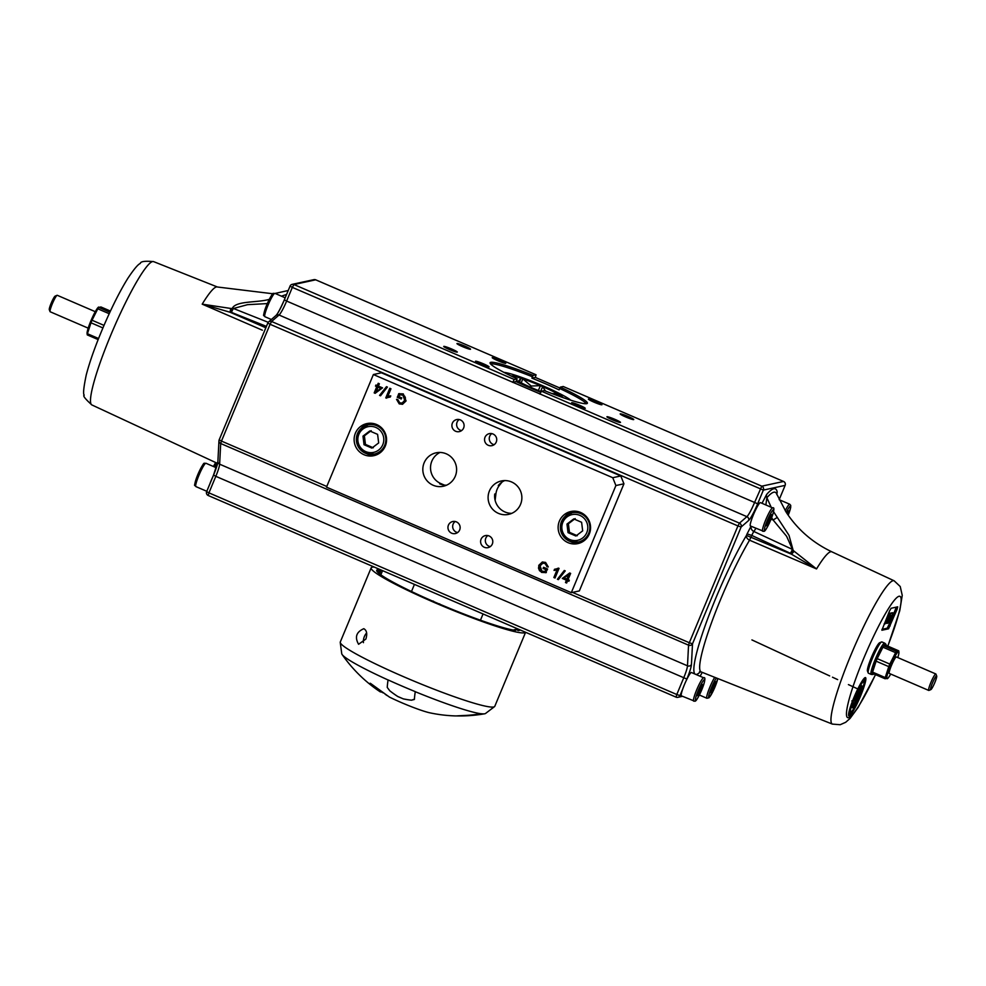 <?xml version="1.0" encoding="UTF-8"?>
<svg xmlns="http://www.w3.org/2000/svg" width="986" height="986" viewBox="0 0 986 986"><rect width="100%" height="100%" fill="white"/><g stroke="black" fill="none" stroke-linecap="round" stroke-linejoin="round"><path stroke-width="1.48" d="M377.65 572.151L378.045 571.19L376.64 570.586A77.697 7.247 22.6 0 0 422.748 596.74L433.446 601.497M517.884 628.969L516.935 629.179L519.721 630.264A77.697 7.247 22.6 0 1 518.303 630.572L515.888 629.413L514.051 629.808L515.444 630.411A77.697 7.247 22.6 0 1 449.949 608.461L439.534 604.11M439.633 603.863L440.224 604.406A77.697 7.247 22.6 0 1 432.065 600.893L433.557 601.238M516.935 629.179L516.676 629.82M378.045 571.19L379.881 570.795L378.846 573.26M382.568 570.66L380.842 574.801M379.573 573.84L380.941 570.561L381.878 570.352M379.881 570.795L377.096 569.711A77.697 7.247 22.6 0 1 378.513 569.403L380.941 570.561M378.193 570.167L378.513 569.403M383.295 692.924L377.835 690.237L370.157 683.236M380.411 691.962C373.768 687.55 370.502 684.715 370.6 683.458L389.396 697.053A29.309 2.736 22.6 0 0 429.81 712.816A143.438 143.438 0 0 0 455.051 715.91A137.116 51.95 -69.6 0 0 458.071 715.811L463.309 715.54A142.65 140.776 -102.2 0 0 481.069 713.753A77.98 7.272 -157.4 0 1 415.266 691.704A142.65 18.87 113.3 0 0 414.428 699.16L411.544 700.183A137.116 108.115 105.7 0 1 403.225 698.84L397.789 696.498A137.116 126.245 -54.6 0 1 389.79 690.804L387.251 687.415L389.79 690.804A137.116 126.245 -54.6 0 0 397.765 696.535L403.225 698.84M385.169 694.255L387.128 695.586M411.544 700.183L414.366 699.456M411.532 700.22A137.116 108.115 105.7 0 1 403.212 698.877M415.266 691.704L415.279 691.642A78.017 7.272 -157.4 0 1 388.077 679.921A142.65 18.87 -66.7 0 0 387.251 687.402L387.251 687.402A142.65 18.87 -66.7 0 1 388.065 679.97A77.98 7.272 -157.4 0 1 342.13 654.531A77.98 7.272 -157.4 0 1 341.735 653.693L341.735 653.632A78.017 7.272 -157.4 0 1 341.723 653.582L340.244 642.428A83.674 7.802 22.6 0 0 418.113 682.83A83.674 7.802 22.6 0 0 493.703 706.974A83.674 7.802 22.6 0 0 494.504 706.642A83.674 7.802 22.6 0 0 494.787 706.296L525.587 632.297A83.674 7.802 22.6 0 1 524.577 632.815A83.674 7.802 22.6 0 1 440.274 605.034A83.674 7.802 22.6 0 1 371.167 567.825A83.674 7.802 22.6 0 1 374.187 567.049M494.504 706.642L485.556 713.457A78.017 7.272 -157.4 0 1 484.804 713.765A78.017 7.272 -157.4 0 1 484.644 713.79A78.017 7.272 -157.4 0 1 481.119 713.704L481.069 713.753M371.167 567.825L340.293 641.997A83.674 7.802 22.6 0 0 340.244 642.428M365.868 639.064L358.584 644.277C354.566 637.178 356.303 631.989 363.797 628.698C366.792 630.362 367.47 633.813 365.868 639.064M366.656 632.963A8.221 4.967 -71.5 0 0 363.44 642.662M700.159 676.273A12.695 1.676 -66.7 0 1 702.278 672.378M711.535 692.554L710.438 692.788L712.188 687.415L715.01 681.807L716.107 681.572L711.535 692.554L710.647 692.172M712.767 686.256L714.369 686.946M681.585 695.857A12.695 1.676 -66.7 0 1 681.412 695.845A12.695 1.676 -66.7 0 1 681.19 695.327A12.695 1.676 -66.7 0 1 682.904 688.548A12.695 1.676 -66.7 0 1 686.194 680.648A12.695 1.676 -66.7 0 1 691.469 672.526L703.708 677.801A12.695 1.676 113.3 0 0 697.139 688.795A12.695 1.676 113.3 0 0 693.651 701.132A12.695 1.676 113.3 0 0 693.824 701.132M750.58 525.982A12.695 1.676 -66.7 0 1 750.408 525.969A12.695 1.676 -66.7 0 1 753.896 513.632A12.695 1.676 -66.7 0 1 760.465 502.638L772.704 507.913A12.695 1.676 113.3 0 0 766.134 518.919A12.695 1.676 113.3 0 0 762.646 531.244A12.695 1.676 113.3 0 0 762.819 531.257M786.779 513.114L787.789 511.093L788.886 510.859L787.703 514.495M776.82 494.269A4.486 4.351 170 0 1 777.202 492.1L776.832 494.282M773.566 511.722L789.01 535.324L793.163 550.373A98.095 97.552 -99.8 0 0 794.174 551.26L816.531 568.934A79.977 10.575 -66.7 0 1 831.851 551.815C812.686 542.707 797.452 529.47 786.125 512.116L776.697 493.949A112.244 14.839 113.3 0 0 766.874 497.708A4.486 4.117 41.3 0 1 766.677 494.393A115.448 15.271 -66.7 0 1 777.202 492.1M765.875 504.968L766.874 497.708L771.188 507.26M755.88 528.323A18.118 2.391 -66.7 0 1 753.785 531.442A4.486 4.018 39 0 1 751.147 526.29M771.089 519.141L773.135 520.016L786.618 536.298L792.485 549.424A4.486 2.896 84.9 0 1 793.163 550.373L790.476 553.319L792.485 549.424L753.785 531.442L751.702 535.41L747.092 533.882L751.036 526.228M794.174 551.26L791.524 554.231A103.764 102.901 66.5 0 1 790.476 553.319L751.702 535.41L749.557 540.192A82.048 10.846 113.3 0 0 711.941 621.537A82.048 10.846 113.3 0 0 701.169 671.934L699.493 671.823L700.356 671.22M771.656 517.687L773.135 520.016L777.067 517.539M694.933 674.017A86.534 11.45 -66.7 0 1 707.504 619.257A86.534 11.45 -66.7 0 1 746.464 535.41A4.486 3.143 -149.1 0 0 749.557 540.192L816.531 568.934L791.524 554.231L746.464 535.41L747.092 533.882M676.051 697.127L208.231 495.514L676.076 697.151A2.983 2.946 -102.2 0 0 679.983 695.586L676.79 694.514L683.668 677.974A14.938 1.972 113.3 0 0 687.488 665.821L688.548 645.164A2.983 2.785 2.9 0 0 692.505 643.796L691.445 664.465A17.933 2.366 -66.7 0 1 686.86 679.046L686.194 680.648M860.532 696.104A20.916 2.761 113.3 0 0 865.511 677.616A20.916 2.761 113.3 0 0 854.689 695.722A20.916 2.761 113.3 0 0 848.946 716.033A20.916 2.761 113.3 0 0 860.532 696.104M889.458 611.123L881.891 630.239L888.546 628.809L897.026 609.484L897.691 606.834L891.085 608.276L889.458 611.123M872.82 674.523L871.304 674.436A17.033 2.255 -66.7 0 1 871.193 674.412L868.432 673.216A17.033 2.255 -66.7 0 1 868.21 672.957L867.458 671.022A15.542 2.058 -66.7 0 1 871.353 657.526A15.542 2.058 -66.7 0 1 879.648 642.749L881.57 641.96A17.033 2.255 -66.7 0 1 881.903 641.935L884.676 643.131A17.033 2.255 -66.7 0 1 884.775 643.192L885.872 644.24A16.515 2.182 113.3 0 0 883.85 645.842A16.515 2.182 113.3 0 0 882.938 647.198A16.515 2.182 113.3 0 0 877.17 658.623A16.515 2.182 113.3 0 0 876.11 661.175A16.515 2.182 113.3 0 0 872.573 672.119A16.515 2.182 113.3 0 0 872.425 673.315A16.515 2.182 113.3 0 0 872.82 674.523A16.515 2.182 113.3 0 0 873.781 673.894M868.21 672.957A17.033 2.255 -66.7 0 1 872.474 658.167A17.033 2.255 -66.7 0 1 881.57 641.96M871.193 674.412A17.033 2.255 -66.7 0 1 875.876 657.884A17.033 2.255 -66.7 0 1 884.676 643.131M887.289 678.282L885.071 678.762A16.515 2.182 -66.7 0 1 885.218 677.567L888.768 666.635A16.515 2.182 -66.7 0 1 889.828 664.083L895.596 652.658A16.515 2.182 -66.7 0 1 896.508 651.302L883.85 645.842L886.081 645.362A16.515 2.182 113.3 0 0 885.872 644.24M889.828 664.083L877.17 658.623L882.938 647.198L895.596 652.658M885.218 677.567L872.573 672.119L876.11 661.175L888.768 666.635M897.815 657.576A14.704 1.947 113.3 0 0 898.924 652.239A14.704 1.947 113.3 0 0 891.061 664.428A14.704 1.947 113.3 0 0 887.597 678.516A14.704 1.947 113.3 0 0 890.715 674.042M896.508 651.302L898.727 650.822L886.081 645.362M898.924 652.239L898.727 650.822M928.738 690.434L889.298 673.438A8.96 1.183 -66.7 0 1 891.43 665.513A8.96 1.183 -66.7 0 1 896.397 656.972L935.837 673.968A8.96 1.183 113.3 0 0 930.87 682.509A8.96 1.183 113.3 0 0 928.738 690.434A8.96 1.183 113.3 0 0 928.923 690.422L930.833 689.633A7.469 0.986 -66.7 0 1 932.473 683.039A7.469 0.986 -66.7 0 1 936.7 676.039A7.469 0.986 -66.7 0 1 934.555 683.175A7.469 0.986 -66.7 0 1 930.833 689.633M936.7 676.039L935.948 674.104A8.96 1.183 113.3 0 0 935.837 673.968M885.071 678.762L872.425 673.315M889.853 622.856L887.19 628.218L881.977 629.351M896.299 607.142L894.105 612.651M892.256 612.861L894.931 613.009L893.673 613.292L892.848 617.31L892.01 617.495L891.282 621.069L889.705 622.893L890.937 622.622L894.931 613.009M888.978 614.438L890.062 613.119M888.596 613.884L890.444 613.982L889.36 615.905L890.444 613.982M890.728 613.378L893.39 613.354L890.851 616.435L888.731 623.103L893.39 613.354M891.911 616.916L892.848 617.31M892.318 612.7L893.673 613.292M890.346 620.675L891.282 621.069M890.691 615.128L886.796 623.411L887.647 623.226L890.715 615.128M886.907 621.032L888.115 621.562M887.425 619.8L888.497 620.268M885.761 622.967L886.796 623.411M886.784 621.353L889.372 614.216L885.034 623.941L886.784 621.353L887.523 621.685M888.768 613.465L890.124 614.056M887.166 622.523L888.731 623.103M891.307 617.618L892.379 615.042L890.826 617.409M890.802 617.569L891.147 616.46M889.717 621.439L890.641 619.22L889.261 621.242M888.361 613.785L889.372 614.216M888.287 613.958L889.052 614.29M884.269 623.608L885.034 623.941M857.007 700.504A20.916 2.761 -66.7 0 1 856.563 701.44M850.992 711.917A20.916 2.761 -66.7 0 1 848.576 715.035M864.525 678.023A20.916 2.761 -66.7 0 1 863.921 681.93M861.012 690.915A20.916 2.761 -66.7 0 1 860.704 691.704M852.089 702.143L853.309 702.673L852.52 702.833A16.429 2.169 113.3 0 0 850.721 711.917A16.429 2.169 113.3 0 0 857.364 701.785L855.219 701.366A11.955 1.578 -66.7 0 1 852.372 706.222M849.18 711.128A16.429 2.169 113.3 0 0 849.365 711.325L850.721 711.917M860.729 686.835A11.955 1.578 -66.7 0 1 859.792 690.385L861.937 690.804A16.429 2.169 113.3 0 0 863.736 681.733L862.368 681.141A16.429 2.169 113.3 0 0 862.109 681.141M857.019 692.505L858.818 692.665L856.97 696.178M856.193 692.357L857.882 692.875L854.788 701.034L858.818 692.665M859.077 691.852L861.567 692.073L860.495 692.308L859.915 693.7L860.704 693.528L857.093 700.541L858.14 700.307L861.567 692.073M857.82 692.234L860.248 692.357L858.067 695.007L856.255 700.726L860.248 692.357M855.749 697.04L856.809 692.973L854.357 697.373L853.272 701.49L855.749 697.04M851.83 700.898L853.272 701.49M856.218 694.39L853.814 700.072L856.255 694.403M854.714 700.134L856.255 700.726M858.461 696.017L859.385 693.811L858.042 695.833M858.03 695.98L858.325 695.031M857.105 699.296L857.894 697.385L856.711 699.123M858.979 695.413L859.78 695.759M859.126 691.716L860.495 692.308M857.635 698.63L858.436 698.975M857.105 696.178L857.882 692.875M856.181 692.357L857.537 692.948M853.272 700.454L854.788 701.034M857.167 692.147L858.535 692.727M856.551 697.484L855.256 699.641L856.551 697.484M856.538 691.605L857.882 691.679A11.955 1.578 -66.7 0 1 861.961 685.849A11.955 1.578 -66.7 0 1 861.148 690.976M863.736 681.733A16.429 2.169 113.3 0 0 857.093 691.852M857.364 701.785L856.575 701.958A11.955 1.578 -66.7 0 1 852.496 707.8A11.955 1.578 -66.7 0 1 853.309 702.673M855.219 701.366L856.575 701.958M213.543 475.116L206.653 491.62L208.933 492.864L215.823 476.324L213.568 475.055A17.933 2.366 -66.7 0 0 217.931 462.101M490.51 363.859A52.295 4.881 -157.4 0 1 532.489 376.788L533.13 375.395L536.039 374.779L535.336 377.416L559.912 388.016M290.044 286.174L284.338 299.818L286.63 301.063L292.324 287.382L763.361 490.091L757.667 503.784A17.933 2.366 -66.7 0 1 748.571 520.522L741.127 527.005L692.505 643.796L689.313 642.736L737.935 525.932L741.127 527.005A2.983 2.859 -131 0 0 739.451 523.147L746.895 516.664A14.938 1.972 113.3 0 0 754.475 502.712L761.784 486.172L783.525 481.464A2.983 2.946 77.8 0 1 785.102 485.383L763.361 490.091A2.983 2.946 -102.2 0 0 761.784 486.172L541.462 391.22L539.847 394.067M373.386 374.532L381.422 372.794L620.786 475.967L623.941 483.793L579.349 590.922L571.313 592.66L326.502 487.146L373.386 374.532L612.75 477.705L615.905 485.543L623.941 483.793M620.786 475.967L612.75 477.705M615.905 485.543L571.313 592.66M485.026 437.229A6.175 6.101 77.8 0 1 496.599 438.363A6.175 6.101 77.8 0 1 485.962 443.577A6.175 6.101 77.8 0 1 485.026 437.229M481.069 539.194A6.175 6.101 77.8 0 1 492.655 540.328A6.175 6.101 77.8 0 1 482.006 545.541A6.175 6.101 77.8 0 1 481.069 539.194M448.433 525.119A6.175 6.101 77.8 0 1 460.006 526.253A6.175 6.101 77.8 0 1 449.37 531.479A6.175 6.101 77.8 0 1 448.433 525.119M452.377 423.167A6.175 6.101 77.8 0 1 463.962 424.288A6.175 6.101 77.8 0 1 453.313 429.514A6.175 6.101 77.8 0 1 452.377 423.167M489.413 490.954A17.107 16.885 77.8 0 1 521.483 494.085A17.107 16.885 77.8 0 1 492.014 508.542A17.107 16.885 77.8 0 1 489.413 490.954M424.14 462.816A17.107 16.885 77.8 0 1 456.21 465.959A17.107 16.885 77.8 0 1 426.728 480.404A17.107 16.885 77.8 0 1 424.14 462.816M559.395 521.113A16.429 16.22 77.8 0 1 590.195 524.121A16.429 16.22 77.8 0 1 561.884 538.011A16.429 16.22 77.8 0 1 559.395 521.113M355.391 433.187A16.429 16.22 77.8 0 1 386.192 436.194A16.429 16.22 77.8 0 1 357.881 450.084A16.429 16.22 77.8 0 1 355.391 433.187M374.187 392.896L376.788 386.66L375.493 386.105L375.949 385.021L377.231 385.575L378.193 383.283L379.363 383.776L378.402 386.081L382.531 387.855L375.148 393.303L374.187 392.896L377.022 386.611L375.74 386.056L376.134 385.107M557.41 579.238L564.3 570.487L565.249 570.894L558.347 579.645L557.41 579.238L564.448 570.549M380.522 395.805L379.573 395.398L386.475 386.66L387.412 387.067L380.522 395.805M555.081 577.895L554.095 577.463L557.226 569.945L554.058 570.413L554.539 569.267L559.05 568.367L555.032 578.018L553.861 577.513L556.991 569.994L556.252 570.216M388.694 396.064L390.764 395.891L390.283 397.025L385.772 397.925L389.79 388.274L390.961 388.78L387.831 396.298L388.57 396.089M546.108 572.595L541.548 572.398L538.738 565.385L542.337 561.995L545.591 562.414L548.29 566.95L547.033 566.777L545.147 563.511L542.793 563.203L540.069 565.853L541.955 571.214L545.147 571.424L545.887 569.637L543.089 568.429L543.569 567.295L547.6 569.033L545.603 572.718M544.975 571.473L546.121 569.588L543.335 568.38L543.754 567.381M401.314 398.874L397.469 397.21L398.714 393.71L403.274 393.895L406.084 400.92L402.498 404.297L399.231 403.878L396.532 399.355L397.802 399.527L399.675 402.793L402.029 403.101L404.753 400.439L402.867 395.078L399.675 394.881L398.936 396.655L401.733 397.863L401.253 398.997L397.235 397.259L399.231 393.574M569.674 572.989L570.635 573.408L568.047 579.632L569.329 580.187L568.873 581.272L567.591 580.717L566.63 583.022L565.471 582.516L566.42 580.212L562.291 578.437L569.674 572.989M491.804 433.594A6.175 6.101 -102.2 0 0 494.208 444.686M487.86 535.558A6.175 6.101 -102.2 0 0 490.264 546.638M455.212 521.495A6.175 6.101 -102.2 0 0 457.615 532.576M459.168 419.531A6.175 6.101 -102.2 0 0 461.571 430.611M566.691 582.886L565.705 582.467L566.654 580.162L562.525 578.388L569.772 573.039M568.934 581.148L567.591 580.717M567.11 579.078L568.922 574.739L563.893 577.845L567.11 579.078M566.876 579.127L568.675 574.789M403.594 402.214L405.456 398.048L404.704 396.212L403.114 395.029L399.909 394.831M402.14 403.077L403.829 402.165M402.608 404.272L399.466 403.829L396.766 399.293M548.302 566.864L547.267 566.728L545.381 563.462L542.916 563.179M546.355 572.546L541.782 572.348L539.49 570.635L538.492 568.146L538.972 565.323L542.448 561.971M390.308 396.988L389.002 397.173M386.648 398.159L386.019 397.876L389.975 388.361M554.058 570.413L554.761 569.255M557.226 569.945L554.305 570.364M556.055 569.07L558.409 568.096M380.608 395.694L379.82 395.349L386.623 386.722M558.446 579.521L557.645 579.189M377.231 385.575L378.377 383.357M375.296 393.217L374.421 392.835M376.381 391.454L381.163 388.398L377.946 387.165L376.381 391.454M376.147 391.504L381.163 388.398M380.929 388.447L377.946 387.165M444.378 485.1L440.865 483.584A17.107 16.885 77.8 0 1 440.039 452.438M446.522 485.211A17.107 16.885 77.8 0 1 439.682 483.843L440.865 483.584M501.997 482.08L499.458 485.309A17.107 16.885 -102.2 0 0 495.933 493.764L495.12 500.284M511.808 513.349A17.107 16.885 77.8 0 1 494.75 494.011L495.933 493.764M499.458 485.309L498.275 485.568A17.107 16.885 77.8 0 1 504.696 480.576M570.611 541.61A16.429 16.22 -102.2 0 0 579.472 543.175M572.546 511.229A16.429 16.22 -102.2 0 0 565.138 516.331M585.573 539.49A14.938 14.741 77.8 0 1 580.828 541.45L578.277 542.004L569.366 541.129L560.874 531.331L562.661 519.302L571.942 512.794A14.938 14.741 -102.2 0 0 569.39 541.129A14.938 14.741 -102.2 0 0 589.517 524.269A14.938 14.741 -102.2 0 0 571.942 512.794L574.493 512.239A14.938 14.741 77.8 0 1 579.62 512.054M575.886 536.014L568.035 532.637L566.975 524.071L573.753 518.907L581.604 522.284L582.677 530.85L575.886 536.014M566.975 524.071L568.392 523.763L569.452 532.329L577.303 535.718M569.452 532.329L568.035 532.637M575.171 518.599L568.392 523.763M366.607 453.683A16.429 16.22 -102.2 0 0 375.469 455.249M368.53 423.302A16.429 16.22 -102.2 0 0 361.135 428.405M381.57 451.563A14.938 14.741 77.8 0 1 376.825 453.523L374.273 454.078L365.362 453.203L356.87 443.404L358.645 431.375L367.938 424.867A14.938 14.741 -102.2 0 0 365.387 453.203A14.938 14.741 -102.2 0 0 385.514 436.342A14.938 14.741 -102.2 0 0 367.938 424.867L370.49 424.313A14.938 14.741 77.8 0 1 375.617 424.128M516.06 381.594L512.646 382.346L514.261 379.487L517.145 378.87L516.06 381.594A52.295 4.881 22.6 0 0 540.685 392.292M533.13 375.395A52.689 4.918 22.6 0 0 490.054 362.86A52.689 4.918 22.6 0 0 517.145 378.87M464.911 346.135A7.346 0.69 -157.4 0 1 470.532 349.217A7.346 0.69 -157.4 0 1 463.482 347.023A7.346 0.69 -157.4 0 1 456.962 343.572A7.346 0.69 -157.4 0 1 464.911 346.135M449.357 349.512A7.346 0.69 -157.4 0 1 443.737 346.431A7.346 0.69 -157.4 0 1 450.775 348.625A7.346 0.69 -157.4 0 1 457.294 352.088A7.346 0.69 -157.4 0 1 449.357 349.512M475.609 361.196A7.346 0.69 -157.4 0 1 483.004 363.637A7.346 0.69 -157.4 0 1 489.081 366.903A7.346 0.69 -157.4 0 1 482.031 364.721A7.346 0.69 -157.4 0 1 475.511 361.258A7.346 0.69 -157.4 0 1 475.609 361.196M500.161 360.21A7.346 0.69 -157.4 0 1 505.781 363.279A7.346 0.69 -157.4 0 1 498.743 361.086A7.346 0.69 -157.4 0 1 492.224 357.635A7.346 0.69 -157.4 0 1 500.161 360.21M541.462 391.22L544.346 390.592A52.689 4.918 22.6 0 0 587.323 403.348A52.689 4.918 22.6 0 0 560.331 387.128L559.111 389.889A52.295 4.881 22.6 0 0 531.922 378.156L532.489 376.788M559.691 388.509A52.295 4.881 -157.4 0 1 586.288 403.73M504.006 372.412A37.357 3.488 -157.4 0 1 538.356 383.899A37.357 3.488 -157.4 0 1 570.709 400.18M521.569 384.121A37.357 3.488 -157.4 0 1 516.109 381.496M511.105 375.999A28.384 2.65 -157.4 0 1 511.389 375.949L511.426 375.962A28.36 2.65 -157.4 0 1 521.002 378.254L521.015 378.254A28.384 2.65 -157.4 0 1 522.851 378.87L522.888 378.883A28.36 2.65 -157.4 0 1 540.365 385.649A28.384 2.65 -157.4 0 1 542.62 386.623A28.36 2.65 -157.4 0 1 557.756 393.907A28.384 2.65 -157.4 0 1 559.099 394.659L559.087 394.659A28.36 2.65 -157.4 0 1 563.142 397.654M541.08 391.615A28.36 2.65 -157.4 0 1 533.673 388.583L533.648 388.57A28.384 2.65 -157.4 0 1 531.417 387.609L531.405 387.597A28.36 2.65 -157.4 0 1 516.541 380.46M538.368 390.53L540.39 385.662L531.171 386.031L522.888 378.883M545.505 391.06L542.633 386.635L540.611 391.43M557.139 395.509L557.793 393.932L551.889 393.537M521.002 378.254L518.081 381.644M558.125 395.867L559.087 394.659M531.171 386.031L530.665 387.276M522.851 378.87L521.187 382.876M521.015 378.254L519.449 382.001M563.203 386.5L783.562 481.464L563.24 386.5L560.331 387.128M628.119 416.474A7.346 0.69 -157.4 0 1 633.739 419.555A7.346 0.69 -157.4 0 1 626.689 417.361A7.346 0.69 -157.4 0 1 620.169 413.91A7.346 0.69 -157.4 0 1 628.119 416.474M612.553 419.851A7.346 0.69 -157.4 0 1 606.932 416.782A7.346 0.69 -157.4 0 1 613.982 418.964A7.346 0.69 -157.4 0 1 620.502 422.427A7.346 0.69 -157.4 0 1 612.553 419.851M601.854 404.79A7.346 0.69 -157.4 0 1 594.459 402.35A7.346 0.69 -157.4 0 1 588.395 399.084A7.346 0.69 -157.4 0 1 595.433 401.277A7.346 0.69 -157.4 0 1 601.953 404.728A7.346 0.69 -157.4 0 1 601.854 404.79M577.303 405.788A7.346 0.69 -157.4 0 1 571.683 402.707A7.346 0.69 -157.4 0 1 578.72 404.901A7.346 0.69 -157.4 0 1 585.24 408.352A7.346 0.69 -157.4 0 1 577.303 405.788M531.922 378.156L535.336 377.416M371.882 448.088L364.031 444.711L362.971 436.145L369.75 430.981L377.601 434.358L378.673 442.924L371.882 448.088M371.167 430.672L364.389 435.837L365.449 444.403L373.3 447.78M362.971 436.145L364.389 435.837M365.449 444.403L364.031 444.711M698.298 695.426L697.213 695.66L698.951 690.286L701.785 684.678L702.87 684.444L698.298 695.426L697.41 695.044M699.53 689.128L701.132 689.818M767.293 525.538L766.208 525.772L767.946 520.398L770.781 514.791L771.865 514.556L767.293 525.538L766.405 525.156M768.538 519.24L770.128 519.93M286.581 294.432L281.429 296.17M270.164 299.054C258.677 303.047 235.716 300.299 232.178 308.581A98.095 96.394 95.3 0 1 230.86 308.47L202.204 304.156L230.108 312.254A103.764 101.694 -95 0 0 231.464 312.377A4.486 0.801 -68.1 0 1 233.472 308.495A4.486 3.587 150.6 0 0 232.178 308.581A4.486 0.875 95.1 0 0 231.464 312.377L266.405 326.378M230.86 308.47A4.486 0.875 95.9 0 0 230.108 312.254L265.826 327.771M268.217 322.311L233.472 308.495L247.511 304.674L267.292 303.589M272.912 293.766L217.462 287.012A79.977 10.575 -66.7 0 0 202.204 304.156L262.362 330.199M110.444 311.058L100.929 306.966L98.711 307.447A16.515 2.182 113.3 0 0 97.799 308.803L92.031 320.228A16.515 2.182 113.3 0 0 90.971 322.779L87.421 333.724A16.515 2.182 113.3 0 0 87.273 334.907L87.076 333.49A14.704 1.947 -66.7 0 1 91.365 319.76A14.704 1.947 -66.7 0 1 98.403 307.213A14.704 1.947 -66.7 0 1 98.662 307.053M98.403 307.213L109.877 312.254M88.185 328.153L50.163 311.761A8.96 1.183 -66.7 0 1 50.052 311.625A8.96 1.183 -66.7 0 1 52.295 303.836A8.96 1.183 -66.7 0 1 57.077 295.307A8.96 1.183 -66.7 0 1 57.262 295.295L95.285 311.687M57.077 295.307L55.167 296.096A7.469 0.986 113.3 0 0 51.173 303.195A7.469 0.986 113.3 0 0 49.3 309.69L50.052 311.625M109.199 313.721L97.799 308.803M92.031 320.228L104.011 325.392M102.914 327.931L90.971 322.779M87.421 333.724L98.563 338.518M98.144 339.591L87.273 334.907M212.643 477.224A12.695 1.676 113.3 0 0 209.821 484.003M682.904 688.548L679.983 695.586L681.19 695.327M714.714 677.32A12.695 1.676 113.3 0 0 708.724 690.027A12.695 1.676 113.3 0 0 706.888 698.261A12.695 1.676 113.3 0 0 707.061 698.273M717.796 678.541A11.203 1.479 -66.7 0 1 713.667 689.929A11.203 1.479 -66.7 0 1 708.983 697.484A11.203 1.479 -66.7 0 1 710.623 689.769A11.203 1.479 -66.7 0 1 716.415 677.998M779.174 499.631L785.139 485.358L779.187 499.668M700.615 671.54A86.534 11.45 -66.7 0 1 695.931 674.449M762.005 503.304L766.677 494.393M786.298 512.387A11.203 1.479 -66.7 0 1 790.587 506.274A11.203 1.479 -66.7 0 1 788.196 515.197L790.686 507.519L790.723 505.387L789.724 504.228A12.695 1.676 113.3 0 0 785.238 510.723M701.169 671.934L832.394 724.106A78.017 10.316 -66.7 0 1 853.753 648.357A78.017 10.316 -66.7 0 1 894.154 580.803L831.851 551.815M691.445 664.465A2.983 2.785 2.9 0 1 687.488 665.821L219.631 464.184L220.704 443.515A2.983 2.785 -177.1 0 1 218.954 440.828L217.894 461.497A2.983 2.785 -177.1 0 0 219.631 464.184A14.938 1.972 113.3 0 1 215.823 476.324L686.86 679.046M785.139 485.358A2.983 2.983 0 0 0 783.562 481.464L783.599 481.488M682.522 696.326L677.887 697.336A2.983 2.983 0 0 1 676.076 697.151L676.79 694.514L208.933 492.864L208.231 495.514A2.983 2.983 0 0 1 206.653 491.62L213.531 475.079L217.894 461.497M757.667 503.784L286.63 301.063A14.938 1.972 113.3 0 1 279.038 315.015L746.895 516.664A2.983 2.859 -131 0 1 748.571 520.522M267.81 323.075L219.175 439.83L221.468 441.087L220.704 443.515L688.548 645.164L689.313 642.736L572.533 592.401M326.785 486.48L221.468 441.087L270.078 324.283L737.935 525.932L739.451 523.147L271.594 321.498L279.038 315.015A2.983 2.859 49 0 0 276.031 315.446C277.744 313.721 280.517 308.507 284.338 299.818L290.081 286.1A2.983 2.946 77.8 0 1 293.939 284.535L315.68 279.814A2.983 2.946 -102.2 0 0 313.905 279.642L292.164 284.362A2.983 2.983 0 0 0 290.032 286.125L292.324 287.382L293.939 284.535L514.261 379.487M887.757 646.089A66.074 8.738 113.3 0 0 897.975 596.752A66.074 8.738 113.3 0 0 862.158 662.148A66.074 8.738 113.3 0 0 848.527 717.722A66.074 8.738 113.3 0 0 875.457 674.621M888.324 616.731L889.335 617.174M891.467 612.885L892.835 613.465M891.036 613.033L892.404 613.625M897.026 609.484L895.67 608.892M890.161 625.962L888.805 625.37M888.546 628.809L887.19 628.218M852.471 701.145L853.136 701.44M858.412 691.876L859.767 692.468M858.042 692.012L859.398 692.591M208.194 495.477A2.983 2.946 77.8 0 1 206.666 491.669M214.628 467.007A12.695 1.676 -66.7 0 1 216.784 463.05M215.724 462.57A11.203 1.479 113.3 0 0 213.469 466.501L215.7 462.545M276.031 315.446L268.586 321.929A2.983 2.983 0 0 0 267.798 323.038L267.835 323.014A2.983 2.859 49 0 1 271.594 321.498L270.078 324.283L267.798 323.038L219.175 439.83A2.983 2.983 0 0 0 218.954 440.828A2.983 2.785 -177.1 0 1 219.188 439.879M313.905 279.642A2.983 2.983 0 0 1 315.717 279.814L536.039 374.779L315.742 279.839M284.35 299.855A17.933 2.366 -66.7 0 1 276.487 315.126M569.797 539.552A13.151 12.978 77.8 0 1 566.975 516.947A13.151 12.978 77.8 0 1 587.705 525.883A13.151 12.978 77.8 0 1 569.797 539.552M365.794 451.625A13.151 12.978 77.8 0 1 362.971 429.021A13.151 12.978 77.8 0 1 383.702 437.957A13.151 12.978 77.8 0 1 365.794 451.625M695.759 700.356A11.203 1.479 -66.7 0 1 700.652 685.233A11.203 1.479 -66.7 0 1 703.721 684.567A11.203 1.479 -66.7 0 1 695.759 700.356M764.754 530.468A11.203 1.479 -66.7 0 1 769.647 515.345A11.203 1.479 -66.7 0 1 772.716 514.68A11.203 1.479 -66.7 0 1 764.754 530.468M217.561 463.42L91.846 404.926A78.017 10.316 -66.7 0 1 113.291 329.201A78.017 10.316 -66.7 0 1 153.606 261.623L217.462 287.012M196.054 486.591A12.695 1.676 -66.7 0 1 195.881 486.591A12.695 1.676 -66.7 0 1 199.369 474.254A12.695 1.676 -66.7 0 1 205.938 463.26L216.304 467.734M204.176 464.936A11.203 1.479 113.3 0 0 198.802 472.368A11.203 1.479 113.3 0 0 195.265 484.631M265.049 316.716A12.695 1.676 -66.7 0 1 264.877 316.703A12.695 1.676 -66.7 0 1 268.365 304.378A12.695 1.676 -66.7 0 1 274.934 293.372L285.188 297.797M273.171 295.048A11.203 1.479 113.3 0 0 267.798 302.48A11.203 1.479 113.3 0 0 264.26 314.756M342.13 654.531A143.438 143.438 0 0 0 377.835 690.237M456.444 715.91A143.438 143.438 0 0 0 484.644 713.79M480.453 620.206L483.054 613.958M411.482 591.501L414.44 584.39M717.845 678.565L713.457 690.422L708.996 697.792L706.888 698.261L699.37 695.019M789.724 504.228L779.199 499.692M776.869 494.652L776.808 493.961M832.394 724.106L840.183 724.722L845.68 722.294L850.055 718.424L858.177 707.369L875.556 674.67M894.154 580.803L900.23 586.522L902.239 595.359L899.762 610.753L887.856 646.138M888.46 620.268L887.092 619.676M751.911 639.914L829.682 675.928M832.467 677.209L837.656 679.613M848.416 684.592L861.85 690.816M703.708 677.801C705.224 676.988 705.249 679.181 703.794 684.383C696.017 704.078 694.97 700.824 694.711 701.219L681.412 695.845M772.704 507.913C774.22 507.1 774.244 509.294 772.79 514.507C765.013 534.19 763.965 530.936 763.706 531.343L750.408 525.969M288.208 290.513L275.094 293.446M91.846 404.926C85.153 398.874 82.627 395.608 84.241 395.127C82.96 394.215 83.625 387.498 86.238 374.976C89.874 361.049 95.839 344.434 104.122 325.121C112.367 306.091 120.28 290.5 127.823 278.36C133.899 269.24 138.065 264.26 140.32 263.435C140.542 261.426 144.967 260.822 153.606 261.623M205.938 463.26C203.547 464.616 205.544 458.096 197.04 476.509C192.751 489.993 195.265 483.571 195.881 486.591L206.789 491.287M274.934 293.372C272.543 294.74 274.539 288.22 266.047 306.621C261.746 320.105 264.26 313.684 264.877 316.703L271.384 319.501"/></g></svg>
